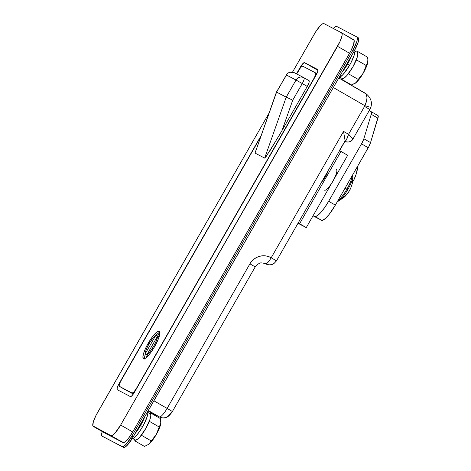 <?xml version="1.0" encoding="UTF-8"?>
<svg xmlns="http://www.w3.org/2000/svg" width="471" height="471" viewBox="0 0 471 471"><rect width="100%" height="100%" fill="white"/><g stroke="black" fill="none" stroke-linecap="round" stroke-linejoin="round"><path stroke-width="0.71" d="M339.379 150.608L345.108 140.817L343.559 131.415L348.581 134.306L364.548 106.417A3.968 3.862 117.6 0 0 364.878 105.692L333.321 87.529L364.878 105.692L366.45 101.601L366.991 97.791L366.444 94.801L365.773 93.723L338.79 77.98L364.866 92.993C367.686 94.318 367.686 98.551 364.878 105.692L370.789 107.382L364.878 105.692A3.968 3.862 -62.4 0 1 364.548 106.417L369.641 109.437M341.658 32.84L353.709 39.776A13.889 3.167 -60.1 0 1 349.594 53.282L337.542 46.341L349.594 53.282L132.716 431.972L120.658 425.036L337.542 46.341A13.889 3.167 119.9 0 0 341.658 32.84A13.889 3.167 119.9 0 0 341.628 32.829L323.96 23.603A13.889 3.167 119.9 0 0 314.245 34.189L292.562 72.057L315.647 31.863L319.95 26.099L322.358 23.962L323.96 23.603L341.628 32.829L342.182 34.306L342.028 35.672L339.968 41.619L120.658 425.036L114.959 433.126L112.551 435.263L110.95 435.616L123.002 442.552L105.333 433.332L123.685 442.61L125.728 441.339L128.406 438.419L132.716 431.972L350.883 50.903L353.65 44.333L354.098 40.282L341.681 32.858M110.95 435.616L92.864 425.878L93.311 421.828L96.078 415.257L268.917 113.34L97.367 412.879A13.889 3.167 119.9 0 0 93.252 426.379A13.889 3.167 119.9 0 0 93.282 426.396L110.95 435.616L123.002 442.552A13.889 3.167 -60.1 0 0 132.716 431.972L120.658 425.036A13.889 3.167 119.9 0 1 110.95 435.616M118.927 383.883L117.191 387.721L117.179 389.676L130.426 396.594L131.597 396.076L133.988 393.055L315.982 75.336L317.719 71.498L317.731 69.543L304.189 62.602L301.54 65.233L296.495 73.835L300.315 67.165A5.952 1.36 119.9 0 1 304.478 62.625L317.754 69.555A5.952 1.36 119.9 0 1 315.982 75.336L134.588 392.06A5.952 1.36 119.9 0 1 130.426 396.594L117.179 389.676A5.952 1.36 119.9 0 1 117.167 389.67A5.952 1.36 119.9 0 1 118.927 383.883L119.428 384.171L118.927 383.883L260.916 135.966L118.927 383.883M148.071 410.995L159.345 416.882L148.33 410.541L159.345 416.882L148.071 410.995L159.616 417.029A7.936 7.724 -62.4 0 1 159.345 416.882A11.11 2.538 -60.1 0 0 167.111 408.416L249.918 263.825L251.714 261.281L253.957 259.138L256.56 257.472L259.421 256.342L262.429 255.8L265.473 255.859L268.435 256.518L271.196 257.761L343.559 131.415L271.196 257.761L276.477 260.863L271.196 257.761C268.705 261.894 266.857 263.907 265.65 263.807L265.921 263.954A7.936 7.724 -62.4 0 1 265.65 263.807A7.936 1.813 -60.1 0 0 271.196 257.761A15.867 15.449 117.6 0 0 249.918 263.825L167.111 408.416L153.905 400.809L167.111 408.416A11.11 2.538 119.9 0 1 159.345 416.882A7.936 7.724 117.6 0 0 159.645 417.041M255.011 266.839L249.918 263.825L255.2 266.927L172.392 411.519L167.111 408.416L172.392 411.519C166.787 419.849 163.508 418.189 159.616 417.029A7.936 7.724 -62.4 0 0 169.984 413.85L171.55 412.455M105.333 433.332L93.282 426.396L105.333 433.332A13.889 3.167 -60.1 0 1 105.304 433.314L93.252 426.379M265.35 263.642A7.936 7.724 -62.4 0 1 265.65 263.807L265.108 263.524L265.65 263.807A7.936 7.724 -62.4 0 0 265.379 263.66C258.903 261.905 259.868 263.625 258.049 263.984L255.2 266.927M276.289 260.775A7.936 7.724 -62.4 0 1 265.921 263.954C269.924 265.668 272.397 264.355 272.556 264.284L273.934 263.56L276.477 260.863L344.996 141.223M364.913 93.017L364.919 93.017C363.053 91.798 374.139 97.456 370.789 107.382L369.829 109.525L364.548 106.417L348.581 134.306L352.685 139.039A5.952 5.793 -62.4 0 1 344.884 141.418L344.884 141.418M352.685 139.039C353.321 139.222 351.955 137.644 348.581 134.306C347.103 139.022 345.814 141.359 344.701 141.318L345.49 141.041L346.503 139.61L348.581 134.306L343.559 131.415L345.108 140.817M317.96 70.385L304.478 62.625L317.96 70.385M300.81 67.447L300.315 67.165L300.81 67.447M298.161 223.001L299.58 223.743L340.986 151.45L339.567 150.708L347.68 155.3L340.986 151.45L299.58 223.743L306.28 227.599L347.68 155.3L306.28 227.599L298.161 223.001M327.887 171.103L325.396 176.849L321.669 181.953A7.936 1.813 119.9 0 0 327.887 171.103A7.936 1.813 119.9 0 1 325.396 176.849A7.936 1.813 119.9 0 1 321.669 181.953M298.002 223.278L306.28 227.599L298.002 223.278M144.715 359.079L144.738 356.423L145.404 353.904A15.867 3.621 -60.1 0 0 144.615 358.678M148.194 343.265L149.054 343.759L148.194 343.265L151.456 338.119L154.712 334.016L157.461 331.572L159.292 331.166L159.922 332.856L159.251 336.388L157.391 341.216L154.618 346.615A15.867 3.621 119.9 0 1 143.49 358.696A15.867 3.621 119.9 0 1 148.194 343.265A15.867 3.621 119.9 0 1 159.322 331.184A15.867 3.621 119.9 0 1 154.618 346.615L151.356 351.76L148.1 355.864L145.351 358.301L143.52 358.708L142.89 357.018L143.555 353.491L145.421 348.658L148.194 343.265M352.644 181.759A11.905 2.649 -75.5 0 0 358.048 165.498L356.052 174.47L353.798 179.999L352.337 182.077M146.905 354.769L145.233 353.803A11.504 2.626 119.9 0 1 149.077 343.724A11.504 2.626 119.9 0 1 155.889 335.193L157.538 336.141L155.889 335.193L153.599 337.242L149.955 342.246L147.488 346.727L145.804 350.854L145.233 353.803L155.889 335.193L145.233 353.803L146.905 354.769A11.504 2.626 119.9 0 0 147.182 355.746A11.504 2.626 119.9 0 1 146.905 354.769M160.187 332.067L157.85 333.521L156.089 335.305A15.867 3.621 -60.1 0 1 159.869 332.167M157.602 336.088L159.534 332.726L159.922 332.926L159.534 332.726L159.922 332.95L159.534 332.726L157.602 336.088M159.651 334.881L158.974 336.058A11.504 2.626 119.9 0 1 159.204 336.559A11.504 2.626 119.9 0 0 158.974 336.058L159.651 334.881M145.963 357.878L147.182 355.746L147.853 356.129L147.182 355.746L145.963 357.878M126.045 390.194L133.352 394.009L119.351 386.338A5.952 1.36 119.9 0 1 119.34 386.332A5.952 1.36 119.9 0 1 121.1 380.55L260.492 137.155L120.547 381.569L119.363 384.383L119.169 386.12L126.045 390.194A5.952 1.36 -60.1 0 1 126.034 390.188A5.952 1.36 -60.1 0 0 126.034 390.188L119.34 386.332L133.499 393.797L119.351 386.338M296.695 73.941L298.549 70.709A5.952 1.36 119.9 0 1 302.712 66.175L315.558 72.881A5.952 1.36 119.9 0 1 315.57 72.887A5.952 1.36 119.9 0 1 313.81 78.675L136.36 388.51A5.952 1.36 119.9 0 1 132.198 393.05L133.917 391.978L136.36 388.51L314.363 77.656L315.546 74.836L315.558 72.881L302.712 66.175L301.54 66.694L300.392 67.948L296.695 73.941M316.871 73.635L315.582 72.893L316.871 73.635M304.025 77.774L309.023 80.647A5.952 1.36 -60.1 0 0 309.023 80.647L304.001 77.756C300.775 76.308 298.119 77.067 296.024 80.035L302.252 83.55L296.024 80.035L286.227 97.144L292.726 100.182L286.227 97.144L264.661 158.109L255.023 153.081L276.589 92.11L286.227 97.144L276.589 92.11L286.386 75.001L296.024 80.035L286.227 97.144L264.661 158.109L270.224 150.331L281.946 130.667L292.726 100.182L302.252 83.55C303.978 80.376 304.56 78.445 304.001 77.756L304.013 77.762A5.952 1.36 119.9 0 1 302.252 83.55L307.275 86.44L302.252 83.55L292.726 100.182L281.946 130.667L307.275 86.44A5.952 1.36 -60.1 0 0 309.035 80.653L309.011 82.608L307.275 86.44L278.785 136.131L266.351 156.213L264.661 158.109L255.023 153.081L255.788 150.702M294.363 72.728A5.952 5.793 -62.4 0 0 294.163 72.616L289.594 72.222L287.457 73.441L276.453 92.033L255.023 153.081L276.53 92.051L286.386 75.001A5.952 5.793 -62.4 0 1 294.163 72.616A5.952 5.793 117.6 0 0 286.386 75.001L296.024 80.035A5.952 5.793 -62.4 0 1 304.001 77.756M159.08 336.936L157.579 336.07A11.504 2.626 119.9 0 1 153.734 346.156A11.504 2.626 119.9 0 1 146.917 354.687L148.394 355.534L146.917 354.687L150.096 351.578L153.734 346.156L156.555 340.303L157.579 336.07L146.917 354.687L157.579 336.07L159.08 336.936M332.973 181.164A12.299 2.808 119.9 0 1 331.354 183.814L334.434 178.432A12.299 2.808 119.9 0 1 332.973 181.164M371.26 111.709L369.193 110.632L371.26 111.709A7.936 1.813 119.9 0 1 371.278 111.721L377.972 115.572A7.936 1.813 -60.1 0 1 377.936 118.174L371.242 114.323L371.578 112.557L371.26 111.709A7.936 1.813 119.9 0 1 371.242 114.323L363.848 138.762L370.542 142.613L363.848 138.762L371.242 114.323L377.936 118.174L370.542 142.613A7.936 1.813 -60.1 0 1 368.222 147.729L361.528 143.873L363.848 138.762A7.936 1.813 119.9 0 1 361.528 143.873L328.658 201.27L335.352 205.12L328.658 201.27L361.528 143.873L368.222 147.729L335.352 205.12A19.835 4.527 -60.1 0 1 321.481 220.24L314.787 216.389L317.071 215.877L320.51 212.827L324.578 207.699L328.658 201.27A19.835 4.527 119.9 0 1 314.787 216.389L321.481 220.24L313.021 215.824L321.481 220.24L322.452 220.316L325.373 218.503L329.2 214.334L335.352 205.12L368.964 146.369L370.542 142.613L378.272 116.414L377.954 115.566L371.289 111.727M339.603 150.638L341.534 151.762A13.889 3.167 119.9 0 0 341.557 151.656L339.603 150.638M103.496 436.917L122.236 446.626A13.889 3.167 119.9 0 0 131.945 436.04L133.287 436.811L131.945 436.04L126.246 444.135L123.838 446.267L122.236 446.626L123.573 447.397A13.889 3.167 -60.1 0 0 133.287 436.811L354.11 51.239L352.767 50.468L131.945 436.04L352.767 50.468A13.889 3.167 119.9 0 0 356.883 36.962A13.889 3.167 119.9 0 0 356.859 36.95L336.777 26.47A13.889 3.167 119.9 0 0 333.25 28.454L335.175 26.823L336.777 26.47L356.859 36.95L357.407 38.428L356.824 41.519L352.767 50.468L354.11 51.239A13.889 3.167 -60.1 0 0 358.225 37.733A13.889 3.167 -60.1 0 0 358.195 37.721L358.749 39.199L358.166 42.284L354.11 51.239L131.886 439.137L126.299 446.178L124.256 447.45L123.573 447.397L102.154 436.146L101.606 434.668L102.201 431.53A13.889 3.167 119.9 0 0 102.13 436.128L103.467 436.9A13.889 3.167 -60.1 0 0 103.496 436.917L122.236 446.626L102.154 436.146A13.889 3.167 119.9 0 1 102.13 436.128M358.195 37.721L356.912 36.979M160.899 422.675L159.333 428.333L156.26 434.556L152.433 440.379L148.188 444.759A13.889 3.167 -60.1 0 0 148.235 444.73A13.889 3.167 -60.1 0 0 148.877 444.253L151.232 440.909L141.565 435.345L140.652 436.081L142.631 433.485L141.565 435.345L151.232 440.909L148.877 444.253A13.889 3.167 -60.1 0 0 156.26 434.556L151.232 440.909L156.26 434.556A13.889 3.167 -60.1 0 0 160.829 423.388L160.37 418.572L150.702 413.008L150.549 414.133L150.702 413.008L160.37 418.572L160.899 422.664A13.889 3.167 -60.1 0 1 160.894 422.728L160.899 422.664M160.905 422.275L160.611 424.418L159.198 426.997L149.531 421.433L149.69 420.303L148.465 423.294L149.531 421.433L159.198 426.997L160.829 423.388A13.889 3.167 -60.1 0 0 160.894 422.728M135.677 440.097L134.765 440.832L134.912 439.814L134.765 440.832L144.432 446.396L148.877 444.253L144.432 446.396L134.765 440.832L135.677 440.097M149.908 413.65L150.702 413.008L149.908 413.65M159.198 426.997L156.26 434.556L159.198 426.997M148.235 444.73L147.941 444.912M132.846 438.625L135.218 439.985A15.078 3.438 -60.1 0 0 145.716 428.639A15.078 3.438 -60.1 0 0 150.255 413.856L147.888 412.49M135.371 440.055L137.149 439.508L139.746 437.135L145.786 428.516L150.131 419.002L150.82 415.64L150.343 413.909M131.503 438.766L133.328 438.36L136.084 435.916L139.339 431.813L142.601 426.673A15.867 3.621 -60.1 0 0 147.688 411.666L147.906 412.914L147.235 416.441L144.079 423.953L142.601 426.673L140.594 425.513L142.601 426.673A15.867 3.621 -60.1 0 1 132.057 438.86M144.685 416.912A15.867 3.621 119.9 0 1 140.594 425.513L135.212 433.444A15.867 3.621 119.9 0 0 140.594 425.513L144.685 416.912M355.199 83.285A13.889 3.167 -60.1 0 0 355.252 83.249A13.889 3.167 -60.1 0 0 355.899 82.778L357.336 81.23L354.963 83.432L351.454 84.921L341.787 79.358L342.7 78.622L341.787 79.358L351.454 84.921L355.899 82.778A13.889 3.167 -60.1 0 0 363.282 73.076L366.22 65.516L363.282 73.076A13.889 3.167 -60.1 0 0 367.851 61.907L367.863 59.617L367.627 62.937L366.22 65.516L356.553 59.952L355.487 61.813L356.706 58.828L356.553 59.952L366.22 65.516L367.851 61.907A13.889 3.167 -60.1 0 0 367.916 61.254A13.889 3.167 -60.1 0 0 367.916 61.195L366.356 66.853L363.282 73.076L359.455 78.904L355.211 83.279M357.725 51.527L357.566 52.658L357.725 51.527L367.392 57.091L357.725 51.527L356.924 52.175L357.725 51.527M349.647 72.004L347.675 74.601L349.647 72.004M341.787 79.358L341.928 78.333L341.787 79.358M367.863 59.617L367.392 57.091L367.863 59.617M363.282 73.076L358.248 79.428L348.581 73.865L358.248 79.428L357.336 81.23L358.248 79.428L363.282 73.076M367.928 60.794L367.916 61.254M339.868 77.144L342.234 78.51A15.078 3.438 -60.1 0 0 352.738 67.159A15.078 3.438 -60.1 0 0 357.277 52.375L354.91 51.015M342.388 78.575L344.171 78.027L346.762 75.66L352.808 67.035L357.148 57.527L357.842 54.159L357.359 52.434M349.623 65.192A15.867 3.621 -60.1 0 0 354.698 50.179L354.922 51.433L354.257 54.966L351.095 62.472L349.623 65.192L347.61 64.038L349.623 65.192A15.867 3.621 -60.1 0 1 339.138 77.379L340.35 76.879L343.106 74.442L349.623 65.192M351.702 55.437A15.867 3.621 119.9 0 1 347.61 64.038L342.234 71.969A15.867 3.621 119.9 0 0 347.61 64.038L351.702 55.437M336.424 169.548A11.905 2.714 119.9 0 1 332.897 181.123L331.696 183.113M334.004 179.08L332.897 181.123A11.905 2.714 119.9 0 1 324.548 190.178M338.06 201.276A15.29 3.485 -60.1 0 0 347.757 189.642L346.903 189.142A15.867 3.621 119.9 0 1 338.308 200.358M337.919 200.64A15.867 3.621 -60.1 0 0 346.903 189.142L345.102 188.106L346.903 189.142A15.867 3.621 -60.1 0 0 352.196 175.718A15.867 3.621 119.9 0 1 346.903 189.142L347.757 189.642A15.29 3.485 119.9 0 1 338.396 201.141L337.448 201.464M350.383 188.918L350.395 188.883A25.493 24.81 -58 0 1 348.363 192.427L350.353 188.906M350.459 188.942L352.308 183.537L352.856 176.019A15.29 3.485 119.9 0 1 347.757 189.642A15.29 3.485 -60.1 0 0 352.803 175.642M348.157 192.374A25.705 25.028 -62.4 0 1 344.289 196.872A25.493 2.802 -124.3 0 1 343.918 196.725M321.405 182.2L325.396 176.849L327.963 170.749M352.114 183.207A25.493 2.384 3.9 0 0 351.778 182.995M264.996 263.472L265.921 263.954M344.907 141.43C348.711 142.636 351.378 141.859 352.897 139.086L369.829 109.525M294.163 72.616L303.801 77.644M356.883 36.962L358.225 37.733M348.428 192.486L344.631 196.89L338.396 201.141M352.632 174.953L352.856 176.019"/></g></svg>
